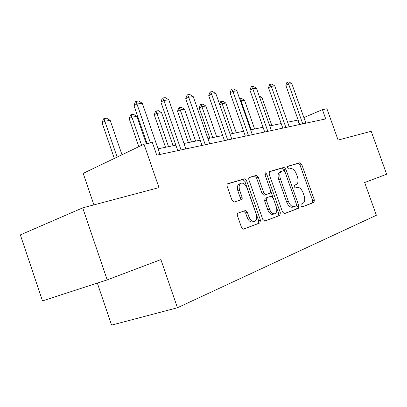 <?xml version="1.0" encoding="UTF-8"?>
<svg xmlns="http://www.w3.org/2000/svg" width="407" height="407" viewBox="0 0 407 407"><rect width="100%" height="100%" fill="white"/><g stroke="black" fill="none" stroke-linecap="round" stroke-linejoin="round"><path stroke-width="0.61" d="M300.921 205.769L302.223 206.893L313.985 202.432L314.362 200.035L301.714 164.397L299.949 162.729L287.835 166.244L287.525 167.903L288.802 169.093L290.613 168.569C292.938 168.462 294.856 170.258 296.377 173.952L297.446 176.964C298.611 180.932 298.163 183.476 296.093 184.6L294.515 185.119L294.215 186.813L295.441 187.988L297.466 187.347C299.71 187.332 301.556 189.102 303.001 192.653L304.07 195.675C305.245 199.659 304.812 202.254 302.772 203.459L301.216 204.044L300.921 205.769M107.183 279.889L82.707 207.865L20.35 234.89L42.481 300.895L107.183 279.889L160.892 259.585L177.447 307.753L376.389 215.267L364.657 182.545L386.65 174.232L371.189 131.288L338.105 140.069L326.913 108.771L322.42 109.641L303.876 117.567M238.1 213.059C237.281 213.497 237.072 214.423 237.464 215.832L241.493 227.355L243.417 229.166L259.905 222.955L260.46 220.248L246.566 180.647L244.5 178.831L227.823 183.669C226.989 184.061 226.77 184.956 227.162 186.36L232.01 200.229L234.076 202.076L241.402 199.705C242.201 199.293 242.404 198.397 242.012 197.019L239.647 190.257C238.583 186.386 239.204 184.005 241.514 183.125C243.813 183.013 245.65 184.63 247.034 187.983L256.207 214.143C257.326 218.34 256.588 220.808 254.009 221.55C251.872 221.459 250.183 219.866 248.931 216.768L247.38 212.342L245.416 210.541L238.1 213.059M82.707 207.865L158.984 187.617L143.997 144.195L152.401 142.567L156.751 155.148L325.732 118.92L322.42 109.641M282.504 211.981L284.468 213.634L298.423 208.338L298.85 205.85L285.841 169.073L283.989 167.363L269.622 171.535L269.119 174.003L282.504 211.981M279.874 215.379L264.86 221.077L262.774 219.378L248.931 179.95C248.55 178.597 248.743 177.742 249.511 177.371L256.268 175.412L258.267 177.198L263.787 192.893L265.695 194.653L270.095 193.208L270.604 190.664L264.921 174.532L265.328 172.782L266.697 174.013L280.357 212.785L279.874 215.379L264.499 221.128M97.339 283.089L111.589 325.112L177.447 307.753M240.364 198.123L240.969 199.847M93.925 204.889L83.196 173.377L143.997 144.195M298.148 120.014L287.612 122.237M281.201 123.555L269.749 125.9M263.054 127.274L250.61 129.828M243.605 131.263L230.047 134.04M222.705 135.546L207.901 138.583M200.188 140.166L183.974 143.488M175.855 145.151L158.048 148.804M299.435 124.557L297.863 120.136M296.093 184.6L294.332 185.231M301.958 206.919L312.276 203.001L312.657 200.61L300.035 165.033L298.27 163.375L287.53 166.494M284.641 171.154L284.137 169.724L282.285 168.02L269.215 171.815M284.132 213.68L296.693 208.918L297.12 206.435L296.581 204.925M296.138 205.937L296.438 204.197L284.986 171.81L283.694 170.614L281.929 171.133C279.746 172.217 279.243 174.807 280.428 178.902L288.339 201.317C289.774 204.848 291.621 206.639 293.879 206.7L296.138 205.937M281.608 171.255L280.219 171.785C278.032 172.868 277.528 175.453 278.703 179.543L280.428 178.902M294.317 206.608L292.145 207.285C289.881 207.229 288.034 205.438 286.604 201.918L278.703 179.543M249.069 177.671L256.207 175.427M270.095 193.208L263.94 195.284L262.037 193.529L256.527 177.864L254.467 176.099M270.675 190.883L273.066 197.68M276.399 207.132L278.597 213.375L280.357 212.785M269.531 209.213C270.752 212.24 272.369 213.782 274.379 213.848C276.729 213.12 277.365 210.765 276.282 206.776L273.153 197.894L271.291 196.159L266.89 197.629L266.366 200.213L269.531 209.213L267.765 209.819C268.986 212.841 270.604 214.382 272.614 214.443L273.58 214.118M266.89 197.629L265.135 198.255L264.606 200.839L266.366 200.213M267.765 209.819L264.606 200.839M278.108 215.964L278.597 213.375M253.368 221.764L252.213 222.151C250.076 222.064 248.387 220.477 247.141 217.384L245.594 212.968L243.63 211.172L237.988 213.105M240.73 183.425L239.748 183.801C237.439 184.686 236.818 187.057 237.876 190.924L239.647 190.257M239.932 200.188L240.237 197.67L237.876 190.924M243.32 229.166L258.114 223.55L258.674 220.843L244.811 181.319L242.745 179.512L227.345 183.984M259.157 95.945L261.991 97.629L259.864 97.95M271.84 125.473L261.991 97.629M302.752 123.845L288.604 84.071L285.831 85.373L286.93 82.311L287.393 82.092L288.995 81.888L291.799 83.649L305.876 123.179M299.74 124.491L285.831 85.373M291.799 83.649L288.604 84.071L287.393 82.092M254.634 128.999L244.5 100.254L241.005 100.778L251.2 129.706M239.703 98.865L241.005 100.778L240.466 101.033M239.932 98.753L241.687 98.494L244.5 100.254M236.284 132.763L225.844 103.052L222.11 103.612L232.611 133.516M219.643 104.385L220.619 101.725L221.062 101.506L222.11 103.612L219.765 104.747M221.062 101.506L222.934 101.236L225.844 103.052M285.882 127.462L271.296 86.345L268.488 87.683L269.632 84.519L270.1 84.295L271.81 84.076L274.715 85.897L289.214 126.75M282.819 128.119L268.488 87.683M274.715 85.897L271.296 86.345L270.1 84.295M267.837 131.334L252.793 88.777L249.944 90.156L251.139 86.879L251.612 86.645L253.444 86.411L256.451 88.294L271.403 130.571M264.723 132L249.944 90.156M256.451 88.294L252.793 88.777L251.612 86.645M216.661 136.788L205.901 106.044L201.908 106.639L212.734 137.591M199.221 107.962L200.437 104.675L200.885 104.457L201.908 106.639L199.221 107.962L209.788 138.197M200.885 104.457L202.884 104.161L205.901 106.044M248.484 135.48L232.962 91.382L230.072 92.801L231.318 89.408L231.797 89.169L233.766 88.919L236.884 90.868L252.315 134.661M245.329 136.157L230.072 92.801M236.884 90.868L232.962 91.382L231.797 89.169M195.64 141.097L184.534 109.244L180.25 109.89L191.422 141.962M177.538 111.248L178.81 107.84L179.263 107.616L180.25 109.89L177.538 111.248L188.441 142.572M179.263 107.616L181.41 107.3L184.534 109.244M227.691 139.942L211.645 94.185L208.725 95.645L210.027 92.124L210.516 91.88L212.627 91.611L215.868 93.63L231.807 139.057M224.486 140.629L208.725 95.645M215.868 93.63L211.645 94.185L210.516 91.88M173.051 145.726L161.589 112.688L156.98 113.38L168.518 146.657M154.243 114.774L155.581 111.243L156.034 111.009L156.98 113.38L154.243 114.774L165.507 147.273M156.034 111.009L158.343 110.673L161.589 112.688M205.276 144.744L188.68 97.202L185.724 98.708L187.093 95.05L187.586 94.795L189.865 94.505L193.233 96.601L209.722 143.793M202.03 145.441L185.724 98.708M193.233 96.601L188.68 97.202L187.586 94.795M146.322 143.747L136.879 116.392L131.909 117.14L141.631 145.33M129.151 118.574L130.555 114.906L131.013 114.662L131.909 117.14L129.151 118.574L138.838 146.673M131.013 114.662L133.501 114.301L136.879 116.392M181.049 149.939L163.863 100.463L160.877 102.02L162.317 98.209L162.815 97.95L165.283 97.634L168.788 99.817L185.862 148.911M177.762 150.646L160.877 102.02M168.788 99.817L163.863 100.463L162.815 97.95M121.993 154.757L110.19 120.396L104.813 121.2L117.13 157.092M102.045 122.68L103.52 118.859L103.978 118.615L104.813 121.2L102.045 122.68L114.311 158.445M103.978 118.615L106.675 118.218L110.19 120.396M150.422 142.954L136.961 103.999L133.954 105.606L135.47 101.638L135.969 101.368L138.65 101.028L142.308 103.297L160.007 154.451M147.075 143.6L133.954 105.606M142.308 103.297L136.961 103.999L135.969 101.368M298.229 163.385L299.908 162.744M300.035 165.033L301.714 164.397M312.657 200.61L314.362 200.035M312.276 203.001L313.985 202.432M282.239 168.03L283.938 167.379M284.137 169.724L285.841 169.073M297.12 206.435L298.85 205.85M296.693 208.918L298.423 208.338M286.604 201.918L288.339 201.317M256.527 177.864L258.267 177.198M262.037 193.529L263.787 192.893M264.077 195.253L265.832 194.617M264.972 174.674L266.697 174.013M243.422 211.218L245.212 210.587M245.594 212.968L247.38 212.342M247.141 217.384L248.931 216.768M240.237 197.67L242.012 197.019M242.674 179.528L244.429 178.846M244.811 181.319L246.566 180.647M258.674 220.843L260.46 220.248M258.114 223.55L259.905 222.955M298.27 163.375L299.949 162.729M282.285 168.02L283.989 167.363M292.145 207.285L293.879 206.7M254.528 176.083L256.268 175.412M263.94 195.284L265.695 194.653M272.614 214.443L274.379 213.848M243.63 211.172L245.416 210.541M252.213 222.151L254.009 221.55M242.745 179.512L244.5 178.831"/></g></svg>
